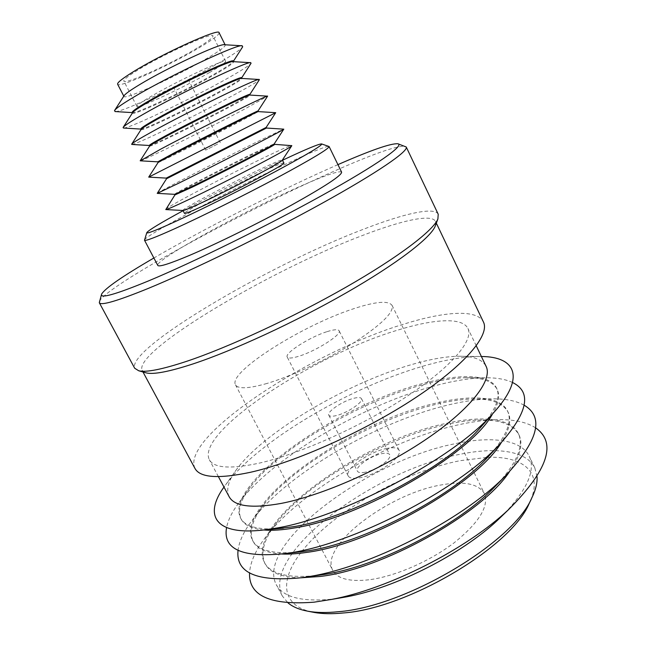 <?xml version="1.0" encoding="UTF-8"?>
<svg xmlns="http://www.w3.org/2000/svg" width="646" height="646" viewBox="0 0 646 646"><rect width="100%" height="100%" fill="white"/><g stroke="black" fill="none" stroke-linecap="round" stroke-linejoin="round"><path stroke-width="0.48" stroke-dasharray="3.23 2.42" d="M144.518 239.876C146.545 234.546 234.845 187.639 289.271 162.429C312.188 151.77 325.374 146.416 328.83 146.367M337.931 164.633L328.927 168.614C274.655 192.871 203.046 229.411 153.877 258.004M99.347 301.351C107.204 285.266 244.559 210.556 333.376 171.505C372.443 154.16 396.361 145.738 405.115 146.23M145.302 372.629L142.063 370.271C134.045 350.512 271.207 269.923 361.817 235.742C400.948 220.609 431.681 213.543 435.501 221.4L435.493 225.406M438.222 214.246C434.362 206.34 402.426 213.996 361.93 229.839C268.558 265.506 126.947 348.251 134.683 368.236M301.642 551.692C332.262 512.036 402.918 471.976 459.968 460.695L487.657 457.32M487.698 457.32C522.703 456.003 543.464 471.879 530.196 501.344M537.036 476.635L534.831 467.938C526.482 450.569 496.071 446.766 459.823 454.332C374.179 470.248 260.847 553.711 282.35 596.032L288.059 602.944M365.224 472.218C360.912 473.05 358.304 472.694 357.383 471.136C354.719 467.106 370.424 455.882 381.584 453.702C386.033 452.773 388.747 453.121 389.724 454.727C392.51 458.628 376.481 470.159 365.224 472.218M336.356 415.572C332.101 416.605 329.589 416.484 328.814 415.2C326.513 411.906 342.598 401.045 353.62 398.34C358.013 397.217 360.63 397.314 361.469 398.639C363.9 401.812 347.459 412.972 336.356 415.572M386.106 448.582C393.164 447.089 397.476 447.621 399.034 450.173C403.475 456.254 378.112 474.511 360.387 477.685C353.685 478.961 349.623 478.387 348.21 475.957C344.076 469.577 368.608 452.071 386.106 448.582M327.167 331.616C334.047 329.452 338.019 329.153 339.102 330.728C342.348 334.353 315.603 351.351 298.412 356.374C291.895 358.336 288.164 358.554 287.22 357.044C284.337 353.128 310.153 336.832 327.167 331.616M368.809 579.809C349.405 581.893 337.398 578.768 332.803 570.426C319.035 545.999 388.835 493.528 441.444 484.904C463.998 480.85 478.306 483.725 484.371 493.528C489.288 506.101 479.179 522.549 454.041 542.866C429.533 561.535 394.472 576.636 368.809 579.809M266.959 383.458C248.484 388.706 237.986 389.142 235.467 384.774C227.876 372.015 303.224 324.833 353.798 308.683C375.568 301.529 388.319 300.414 392.041 305.34C394.149 312.252 381.439 324.696 353.903 342.695C327.272 359.523 291.475 376.247 266.959 383.458M186.169 82.05C179.911 85.482 175.833 87.388 173.935 87.767L176.423 86.031C182.721 82.575 186.823 80.653 188.713 80.274L186.169 82.05M217.581 144.082L205.662 150.114L217.581 144.082M197.272 48.006C171.586 63.663 124.694 84.989 123.846 81.13C123.394 79.805 127.973 76.171 137.574 70.22C163.365 54.127 213.511 31.468 212.938 35.926C213.156 37.533 207.939 41.554 197.272 48.006M209.562 72.489C183.682 87.501 137.243 109.295 136.895 106.396C136.629 105.427 141.337 102.1 151.019 96.416C177.044 81.057 226.649 57.882 225.624 61.386C225.656 62.597 220.302 66.296 209.562 72.489M263.786 529.978C251.892 528.799 244.358 525.206 241.192 519.198C237.3 510.889 240.36 500.157 250.357 487.027C280.001 447.71 361.962 400.399 425.302 384.112C440.507 380.123 454.001 377.999 465.758 377.74C482.263 377.434 492.728 381.301 497.137 389.352C500.117 395.457 498.567 403.653 492.494 413.949M483.499 424.115C496.281 408.498 500.634 396.507 496.556 388.133C489.829 374.147 460.566 373.541 424.769 383.021C340.385 403.75 223.508 483.814 240.554 518.011C244.899 526.248 257.148 529.825 277.304 528.727M512.544 382.505C505.438 379.162 496.104 377.595 484.524 377.797C470.797 378.096 455.244 380.494 437.875 385C365.62 403.459 274.09 456.294 239.319 502.2C232.318 511.422 228.062 519.885 226.568 527.588M491.291 453.387C506.924 435.073 512.335 420.934 507.514 410.993C500.319 396.022 470.724 394.496 434.798 403.419C350.043 422.767 234.191 503.807 252.521 540.355C257.706 550.117 272.305 554.098 296.32 552.306M281.922 554.01C266.653 553.105 257.06 548.955 253.159 541.534C248.686 531.852 252.263 519.537 263.883 504.591C294.649 464.644 373.485 419.407 435.323 404.501C448.808 401.19 461.01 399.365 471.943 399.034C490.871 398.477 502.919 402.87 508.095 412.196C511.769 419.73 509.468 429.921 501.175 442.776M524.172 405.22C515.799 400.577 504.365 398.469 489.87 398.881C477.152 399.268 463.101 401.336 447.702 405.082C377.151 422 289.101 472.517 253.175 518.964C244.277 530.423 239.23 540.896 238.027 550.384M498.357 483.151C517.349 461.906 524.019 445.409 518.391 433.668C510.736 417.736 480.81 415.297 444.755 423.679C359.644 441.654 244.794 523.664 264.4 562.521C270.545 574.003 287.801 578.356 316.169 575.586M300.794 577.815C281.696 577.395 269.778 572.687 265.03 563.7C259.934 552.508 264.093 538.506 277.497 521.669C309.281 481.415 385.008 438.335 445.28 424.753C456.98 422.072 467.785 420.522 477.685 420.11C499.188 419.23 512.948 424.147 518.964 434.863C523.413 444.004 520.175 456.407 509.234 472.065M535.574 427.822C525.925 421.725 512.31 419.036 494.723 419.755C483.248 420.231 470.829 421.983 457.465 425.028C388.698 440.459 304.105 488.578 267.153 535.211C256.187 548.971 250.309 561.552 249.534 572.937M504.534 513.489C527.499 489.079 535.712 469.965 529.187 456.165C521.072 439.288 490.823 435.945 454.639 443.802C369.181 460.42 255.331 543.375 276.181 584.517C282.964 597.13 301.448 602.015 331.648 599.189L334.353 598.85M229.136 496.685C225.785 489.628 228.377 480.39 236.904 468.98C265.296 430.607 350.439 381.293 415.208 363.569C432.109 358.861 446.749 356.406 459.144 356.229C473.389 356.091 482.368 359.459 486.091 366.33M481.383 356.503L478.718 356.479C464.191 356.689 447.282 359.459 427.975 364.78C354.089 384.838 259.03 439.91 225.551 484.92L223.984 487.084M194.93 468.366C180.242 436.543 312.502 351.149 404.953 323.783C444.755 311.396 477.184 309.03 483.434 321.999M183.052 210.483L182.955 210.426C181.235 209.361 231.841 182.576 262.147 168.38C274.776 162.437 281.519 159.643 282.359 159.99L282.35 160.103M283.852 162.994C282.988 162.598 276.23 165.352 263.584 171.263C233.263 185.378 182.713 212.211 184.498 213.406M341.605 172.151C339.142 170.512 325.592 175.139 300.971 186.016C244.769 210.653 154.459 260.112 157.777 265.409M165.667 209.312C167.589 206.47 229.007 174.363 265.99 156.703C280.889 149.565 289.448 145.794 291.677 145.382M174.929 194.922L174.985 194.817C175.93 193.267 225.309 167.645 254.645 153.409L274.59 144.365M174.614 194.317L174.614 194.317C173.241 193.929 224.178 167.476 254.346 152.819L274.284 143.751M157.196 193.307C158.149 191.999 220.94 159.707 258.271 141.256L283.764 129.095M166.563 178.716L266.451 128.037M166.232 178.11L266.16 127.415M148.717 177.117L275.713 112.687M158.117 162.453L158.117 162.453C157.446 163.422 209.029 137.606 238.931 122.054L258.319 111.613M157.802 161.831L157.802 161.831C157.188 162.8 208.755 137.017 238.632 121.464L258.012 110.999M140.335 160.814C142.871 160.87 205.953 129.563 242.718 110.111L267.501 96.302M149.646 146.085L149.646 146.085C149.331 147.748 201.253 122.272 231.018 106.259C243.445 99.581 249.816 95.866 250.115 95.107L250.115 95.107M149.323 145.463L149.371 145.495C150.3 146.545 201.391 121.456 230.719 105.653C242.718 99.209 249.081 95.503 249.8 94.542L249.8 94.486M131.986 144.454C136.363 144.623 198.782 114.156 234.886 94.421C249.308 86.572 257.423 81.727 259.232 79.902M141.135 129.45L141.127 129.62C141.183 132.002 193.437 106.856 223.056 90.375C235.435 83.512 241.709 79.563 241.862 78.513L241.717 78.424M132.228 112.452L132.567 112.63C136.451 113.833 186.508 90.06 214.755 73.806C225.85 67.459 231.995 63.381 233.206 61.58L233.263 61.192M132.608 112.703L132.559 113.074C132.979 116.175 185.58 91.369 215.061 74.403C227.384 67.362 233.553 63.163 233.569 61.83L233.238 61.645M115.4 111.572C123.281 111.976 184.296 83.076 219.091 62.799C232.374 55.112 240.175 49.879 242.5 47.093M124.04 95.794L123.943 96.44C124.743 100.259 177.674 75.8 207.019 58.358C219.293 51.115 225.365 46.682 225.236 45.05L224.655 44.744M219.107 32.728C219.341 34.577 213.341 39.188 201.116 46.577C171.876 64.366 118.694 88.575 117.612 84.222M140.804 128.998L140.957 129.095C143.388 130.217 193.97 105.807 222.757 89.77C234.296 83.374 240.562 79.474 241.539 78.069L241.556 77.883M123.669 128.045C129.83 128.328 191.563 98.66 227.012 78.651C240.861 70.874 248.823 65.819 250.898 63.494M398.63 329.856C434.088 318.922 462.455 317.089 467.938 328.483C473.881 340.046 451.748 366.799 406.859 396.434C362.083 426.037 300.568 453.678 259.853 462.996C230.735 469.303 213.891 468.197 209.312 459.686C195.681 431.722 315.224 354.242 398.63 329.856M282.496 160.265C252.667 174.347 212.082 194.939 183.101 210.693M312.042 612.02C280.429 605.326 279.871 579.196 301.617 551.724M328.814 415.2L357.383 471.136M399.034 450.173L339.102 330.728M235.467 384.774L332.803 570.426M205.662 150.114L173.935 87.767M136.895 106.396L123.846 81.13M497.137 389.352L496.556 388.133M465.758 377.74L484.524 377.797M508.095 412.196L507.514 410.993M471.943 399.034L489.87 398.881M518.964 434.863L518.391 433.668M477.685 420.11L494.723 419.755M534.831 467.938L529.187 456.165M459.144 356.229L478.718 356.479M436.333 223.153L435.501 221.4M241.814 45.777L242.242 45.801M476.255 345.82L467.938 328.483M218.396 476.643L209.312 459.686M142.984 371.975L142.063 370.271M236.904 468.98L225.551 484.92M282.35 596.032L276.181 584.517M277.497 521.669L267.153 535.211M265.03 563.7L264.4 562.521M263.883 504.591L253.175 518.964M253.159 541.534L252.521 540.355M250.357 487.027L239.319 502.2M241.192 519.198L240.554 518.011M225.624 61.386L212.938 35.926M220.286 142.693L188.713 80.274M392.041 305.34L484.371 493.528M348.21 475.957L287.22 357.044M361.469 398.639L389.724 454.727"/><path stroke-width="0.97" d="M183.101 210.693C160.943 222.749 148.855 230.033 146.836 232.552C146.238 234.199 156.066 230.396 176.301 221.134C202.384 209.126 243.494 188.584 274.889 171.836C307.439 154.329 322.992 145.019 321.555 143.913C318.494 144.018 306.115 149.161 284.41 159.36L282.496 160.265M321.676 143.953L329.105 146.537C328.83 148.806 311.614 159.15 277.465 177.569C244.568 195.149 202.432 216.127 175.559 228.337C155.621 237.34 145.269 241.297 144.494 240.199L146.795 232.681M153.877 258.004C122.813 276.052 105.403 288.059 101.648 294.027C99.613 298.977 115.279 294.584 148.637 280.865C193.097 262.324 267.686 225.648 322.685 195.076C377.862 164.439 404.8 145.148 397.847 143.759C390.814 143.267 370.836 150.219 337.931 164.633M398.227 143.888L406.245 146.997C408.724 151.043 377.7 172.563 321.296 203.724C265.046 234.821 191.894 270.512 147.756 288.625C116.983 301.117 100.833 305.816 99.298 302.716L101.527 294.415M435.493 225.406L435.17 226.278C430.575 237.768 397.484 263.431 346.474 292.695C295.537 321.926 233.028 350.746 192.694 364.029C168.986 371.741 153.49 374.688 146.198 372.879L145.302 372.629M99.298 302.716L134.683 368.236L138.712 370.772C146.028 372.589 161.912 369.472 186.379 361.413C228.014 347.54 293.042 317.477 346.014 287.179C399.066 256.842 433.288 230.517 437.891 218.994L438.222 214.246L406.245 146.997M530.196 501.344L529.179 503.5C511.406 546.556 408.482 608.257 343.446 612.957C332.254 614.08 322.564 613.918 314.376 612.473L312.042 612.02M288.059 602.944C292.8 606.917 299.486 609.687 308.134 611.261C316.588 612.755 326.626 612.909 338.254 611.722C405.841 606.78 513.643 542.204 531.892 497.735C535.728 489.838 537.448 482.804 537.036 476.635M492.494 413.949C472.274 453.137 360.864 518.173 294.116 527.992C282.181 530.051 272.071 530.713 263.786 529.978M277.304 528.727L293.429 526.692C350.641 517.89 445.134 467.906 479.469 428.678L483.499 424.115M226.568 527.588C222.692 549.221 242.064 557.91 284.668 553.646L288.1 553.146C351.432 544.756 457.215 490.403 499.261 444.787C527.855 412.915 532.288 392.154 512.544 382.505M296.32 552.306L306.277 551.062C361.146 543.714 449.931 498.09 486.519 458.555L491.291 453.387M501.175 442.776C476.934 483.822 371.167 544.231 306.955 552.354C297.523 553.792 289.174 554.341 281.922 554.01M238.027 550.384C235.701 572.897 256.753 582.022 301.165 577.766L307.278 576.846C368.018 567.947 461.567 520.49 504.623 476.724C538.15 441.161 544.667 417.332 524.172 405.22M316.169 575.586L324.3 574.439C376.771 566.671 455.373 526.797 492.623 489.038L498.357 483.151M509.234 472.065C481.31 514.313 381.31 569.917 319.689 576.507L300.794 577.815M249.534 572.937C248.613 595.741 270.141 605.48 314.109 602.169L331.503 599.431C388.327 588.934 466.509 549.27 508.547 509.613C548.074 470.005 557.086 442.744 535.574 427.822M334.353 598.85L346.644 596.823C395.522 587.755 461.309 554.373 497.501 520.296L504.534 513.489M476.255 345.82L486.091 366.33C492.85 379.598 471.766 408.046 427.612 438.295C383.571 468.512 322.306 495.514 281.163 503.42C251.714 508.677 234.377 506.432 229.136 496.685L218.396 476.643M223.984 487.084C203.853 514.87 214.383 535.704 263.334 530.019L274.93 528.315C340.967 518.197 453.605 458.636 492.793 413.61C526.288 377.466 515.694 356.665 481.383 356.503M436.333 223.153L483.434 321.999C490.048 334.854 465.516 364.74 414.982 398.073C364.594 431.358 295.262 462.318 250.083 472.371C218.275 479.049 199.897 477.717 194.93 468.366L142.984 371.975M282.35 160.103L282.254 160.248C281.995 162.17 229.806 189.722 200.631 203.224C190.522 207.923 184.716 210.346 183.222 210.491L183.052 210.483M182.988 210.475L184.498 213.406C184.998 213.899 190.909 211.541 202.23 206.324C232.923 192.225 287.228 163.317 283.852 162.994L282.391 160.046M144.494 240.199L157.777 265.409C158.9 267.169 169.51 263.818 189.617 255.348C216.701 243.833 258.731 223.136 291.273 205.234C325.027 186.411 341.799 175.381 341.605 172.151L329.105 146.537M274.582 144.349L291.814 145.657C292.25 147.24 224.614 182.673 187.405 200.212C174.59 206.268 167.387 209.393 165.804 209.579L174.929 194.906M174.727 194.333L192.024 186.468C221.538 172.232 274.841 144.559 274.235 143.848L274.59 144.365C277.602 143.913 222.854 172.409 192.346 187.106L174.929 194.922L174.727 194.333L157.236 193.372L166.555 178.732L266.475 128.037L283.796 129.168C285.362 129.176 216.297 164.73 178.643 183.238L157.236 193.372M258.319 111.613C260.669 109.812 205.162 137.566 174.977 153.328L158.117 162.453L157.802 161.831L174.646 152.682C204.822 136.904 260.354 109.166 258.012 110.999L258.319 111.613L275.713 112.687L266.152 127.432L166.232 178.11M275.713 112.687L148.709 177.125L158.117 162.453M267.501 96.302L267.541 96.157C269.778 93.702 198.823 128.812 160.975 149L140.335 160.814M149.63 146.053L149.323 145.463C149.291 144.93 154.806 141.652 165.885 135.644C195.899 119.332 251.819 91.966 249.8 94.486L250.099 95.083C250.858 93.234 195.73 120.269 166.216 136.29C155.533 142.08 150.009 145.326 149.646 146.028L140.263 160.66M259.232 79.902L259.24 79.498C259.506 76.995 189.052 111.209 152.06 131.736C139.043 138.938 132.236 143.097 131.655 144.228L131.986 144.454M259.022 79.49L241.717 78.424C240.974 76.535 186.266 102.876 157.414 119.163C147.175 124.912 141.757 128.336 141.135 129.45L131.776 144.042M233.489 61.661L233.263 61.192C234.603 57.276 177.884 83.867 148.217 101.285C137.259 107.68 131.929 111.403 132.228 112.452L132.47 112.913M250.486 62.694L233.238 61.645C230.993 59.715 176.762 85.401 148.556 101.939C138.769 107.632 133.447 111.225 132.608 112.703L123.265 127.238M242.5 47.093L242.242 45.801C238.665 43.209 169.389 75.743 134.085 96.916C122.199 103.982 115.674 108.552 114.504 110.603L115.4 111.572M241.814 45.777L224.655 44.744C220.94 42.781 167.217 67.838 139.649 84.61C130.306 90.246 125.098 93.977 124.04 95.794L114.73 110.248M123.798 96.165L117.612 84.222C117.088 82.736 122.247 78.626 133.1 71.884C162.469 53.521 219.874 27.6 219.107 32.728L225.099 44.776M241.822 78.424L241.556 77.883C243.235 74.67 186.92 101.648 157.075 118.517C146.061 124.718 140.634 128.215 140.804 128.998L141.078 129.539M250.898 63.494L250.81 62.71C249.138 60.159 179.241 93.517 143.105 114.374C130.645 121.521 123.975 125.897 123.087 127.512L123.669 128.045M435.17 226.278L437.891 218.994M529.179 503.5L531.892 497.735M486.519 458.555L499.261 444.787M492.623 489.038L504.623 476.724M324.3 574.439L307.278 576.846M497.501 520.296L508.547 509.613M346.644 596.823L331.503 599.431M479.469 428.678L492.793 413.61M282.254 160.248L291.814 145.657M274.235 143.848L283.796 129.168M258.012 110.999L267.565 96.197M250.075 95.075L267.42 96.149M249.816 94.518L259.353 79.716M233.343 61.362L242.718 46.746M241.596 77.972L251.068 63.227M266.168 127.415L266.475 128.037M166.232 178.118L166.547 178.732M140.844 129.087L123.354 128.021M132.317 112.614L114.98 111.548M149.339 145.495L131.768 144.438M157.802 161.831L140.214 160.806M148.717 177.117L166.256 178.11M183.222 210.491L165.804 209.579M283.36 528.17L263.334 530.019M303.305 551.498L284.668 553.646M314.376 612.473L308.134 611.261M146.198 372.879L138.712 370.772"/></g></svg>
